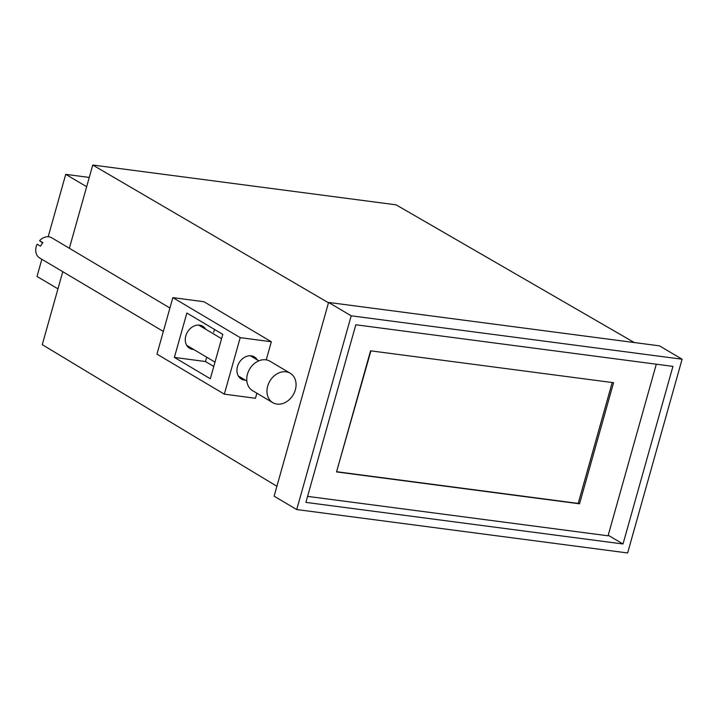 <?xml version="1.0" encoding="UTF-8"?>
<svg xmlns="http://www.w3.org/2000/svg" width="718" height="718" viewBox="0 0 718 718"><rect width="100%" height="100%" fill="white"/><g stroke="black" fill="none" stroke-linecap="round" stroke-linejoin="round"><path stroke-width="1.08" d="M634.308 342.549L396.085 204.827L92.748 165.032L69.359 248.266M276.906 486.283L42.263 344.658L62.762 271.709M328.485 302.79L92.748 165.032M213.722 332.272L214.52 329.436M296.731 509.556L627.64 552.968L682.1 359.215L659.483 345.852L328.584 302.44L274.114 496.201L296.731 509.556L351.192 315.803L328.584 302.44M682.1 359.215L351.192 315.803M355.823 324.778L305.895 502.385L623.018 543.993L672.937 366.386L355.823 324.778M608.218 535.251L623.018 543.993M193.663 349.46A12.825 10.16 -59.3 0 1 189.633 348.302A12.825 10.16 -59.3 0 1 185.809 335.898A12.825 10.16 -59.3 0 1 202.736 326.241A12.825 10.16 -59.3 0 1 205.68 329.239M245.314 380.136A12.825 10.16 -59.3 0 1 241.284 378.978A12.825 10.16 -59.3 0 1 237.461 366.575A12.825 10.16 -59.3 0 1 254.387 356.927A12.825 10.16 -59.3 0 1 257.331 359.915M266.243 359.871L271.332 341.759L203.966 301.739L172.85 297.62L156.964 354.127L224.33 394.146L255.446 398.275L256.873 393.213M206.712 357.205L205.501 361.54L213.776 366.449M224.33 394.146L240.216 337.631L172.85 297.62M240.216 337.631L271.332 341.759M210.311 378.754L222.795 334.355L186.868 313.012L174.384 357.411L210.311 378.754M205.501 361.54L174.384 357.411M169.924 308.004L51.723 237.793A11.757 9.307 120.7 0 0 39.562 240.683L42.658 242.98M163.336 331.438L39.714 258.013A11.757 9.307 120.7 0 1 37.148 244.21L40.513 246.202A11.757 9.307 -59.3 0 1 41.599 244.353A11.757 9.307 -59.3 0 1 42.927 242.684L39.562 240.683M282.623 371.843A17.106 13.543 120.7 0 0 267.895 385.44A17.106 13.543 120.7 0 0 272.786 402.663A17.106 13.543 120.7 0 0 280.415 404.072A17.106 13.543 120.7 0 0 295.143 390.484A17.106 13.543 120.7 0 0 290.251 373.252A17.106 13.543 120.7 0 0 282.623 371.843M290.251 373.252L270.04 361.253A17.106 13.543 120.7 0 0 262.411 359.835A17.106 13.543 120.7 0 0 247.683 373.432A17.106 13.543 120.7 0 0 252.574 390.664L272.786 402.663M57.952 288.842L37.013 276.475L41.85 259.279M48.187 236.743L65.724 174.348L89.265 177.436M65.724 174.348L86.654 186.716M656.297 364.205L608.065 535.799L307.591 496.371M336.527 471.923L579.534 503.803L613.567 382.703L370.56 350.824L336.527 471.923M578.313 503.085L579.534 503.803M336.616 471.582L370.919 350.869M612.203 382.523L578.214 503.417L336.93 471.762M258.857 360.822L250.349 355.769M221.575 338.681L198.698 325.092M246.848 381.043L238.34 375.99M214.987 362.123L186.689 345.313"/></g></svg>
